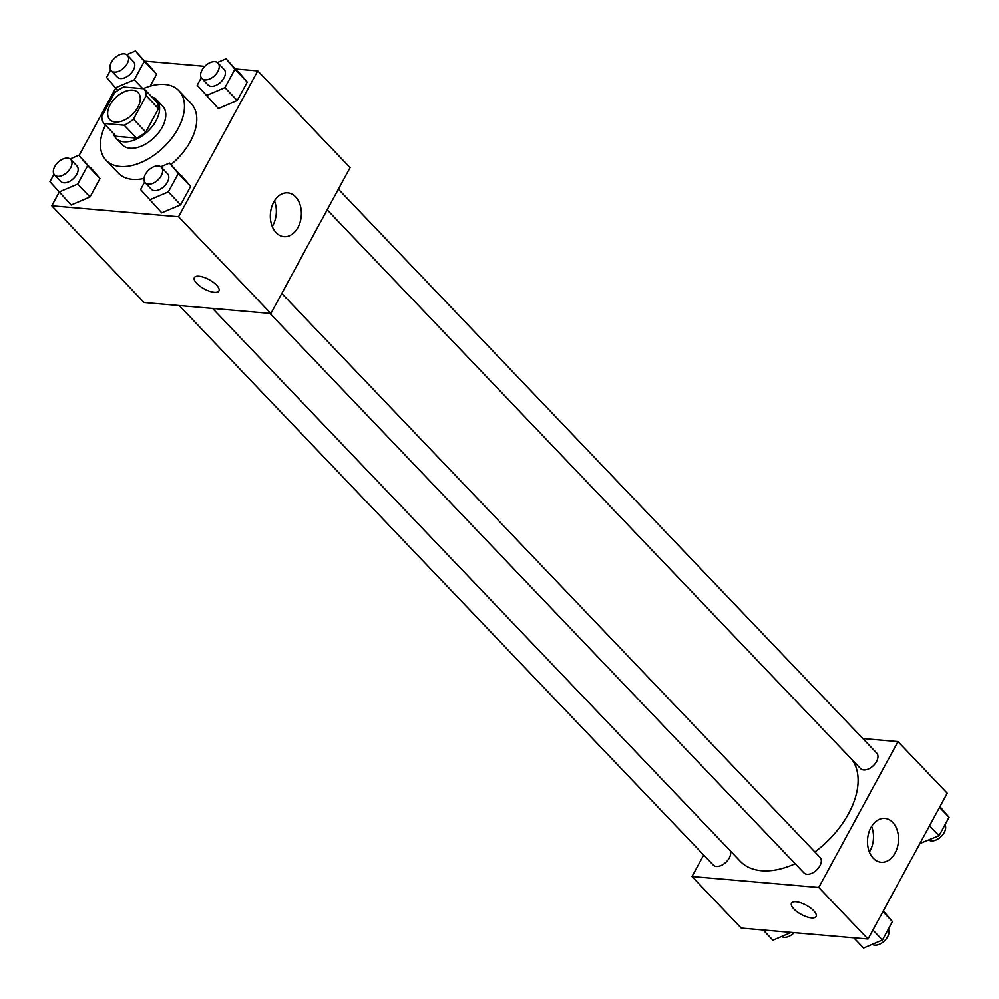 <?xml version="1.0" encoding="UTF-8"?>
<svg xmlns="http://www.w3.org/2000/svg" width="999" height="999" viewBox="0 0 999 999"><rect width="100%" height="100%" fill="white"/><g stroke="black" fill="none" stroke-linecap="round" stroke-linejoin="round"><path stroke-width="1.5" d="M115.322 122.053A19.58 11.826 136.3 0 1 109.815 119.618A19.58 11.826 136.3 0 1 115.809 97.54A19.58 11.826 136.3 0 1 138.137 92.582A19.58 11.826 136.3 0 1 135.34 111.126A19.58 11.826 136.3 0 1 115.322 122.053M133.479 119.156L146.179 95.767A26.586 16.059 136.3 0 0 144.043 88.736L123.714 86.988A26.586 16.059 136.3 0 0 114.485 93.032L101.786 116.421A26.586 16.059 136.3 0 0 103.921 123.451L124.238 125.212A26.586 16.059 136.3 0 0 133.479 119.156L145.792 132.055L158.491 108.666L146.179 95.767M103.921 123.451L116.234 136.351L136.551 138.099L124.238 125.212M144.043 88.736L156.356 101.636A26.586 16.059 136.3 0 1 158.491 108.666M145.792 132.055A26.586 16.059 136.3 0 1 136.551 138.099M113.386 133.379A27.972 16.896 -43.7 0 0 116.059 138.312A27.972 16.896 -43.7 0 0 147.964 131.219A27.972 16.896 -43.7 0 0 156.518 99.688A27.972 16.896 -43.7 0 0 151.723 96.791M156.518 99.688L162.675 106.131A27.972 16.896 136.3 0 1 158.666 132.63A27.972 16.896 136.3 0 1 130.07 148.239A27.972 16.896 136.3 0 1 122.215 144.755L116.059 138.312M143.232 88.674A50.35 30.42 136.3 0 1 178.871 90.684A50.35 30.42 136.3 0 1 171.641 138.374A50.35 30.42 136.3 0 1 120.18 166.471A50.35 30.42 136.3 0 1 106.031 160.202A50.35 30.42 136.3 0 1 105.419 125.037M144.006 178.446A50.35 30.42 136.3 0 1 132.48 179.37A50.35 30.42 136.3 0 1 118.344 173.102L106.031 160.202M178.871 90.684L191.184 103.584A50.35 30.42 136.3 0 1 170.916 164.61M115.697 88.074L79.071 155.519M59.066 192.37L51.773 205.794L178.546 216.746L257.742 70.892L235.814 68.993M204.807 66.309L145.18 61.164M54.008 174.213L49.95 181.693L71.129 204.995L89.997 196.978L100 178.559L78.821 155.257L70.105 158.953M110.639 69.918L106.581 77.398L115.434 87.8L134.303 79.795L144.306 61.376L156.618 74.263L150.187 86.126L156.618 74.263L135.439 50.961L126.736 54.658M201.274 77.747L197.215 85.227L218.394 108.529L237.25 100.524L247.252 82.093L226.086 58.791L217.37 62.487M144.643 182.043L140.584 189.523L161.763 212.824L180.632 204.807L190.634 186.388L169.455 163.087L160.752 166.783M51.773 205.794L144.118 302.535L270.891 313.486L350.087 167.62L257.742 70.892M273.751 202.073A22.003 15.472 -85.1 0 1 287.749 192.844A22.003 15.472 -85.1 0 1 301.273 216.096A22.003 15.472 -85.1 0 1 283.966 236.676A22.003 15.472 -85.1 0 1 271.466 224.251A22.003 15.472 -85.1 0 1 273.751 202.073M270.891 313.486L178.546 216.746M272.24 226.473A22.003 15.472 94.9 0 0 274.45 200.886M194.355 277.597A13.986 5.232 -151.5 0 0 196.753 283.404A13.986 5.232 28.5 0 1 194.355 277.597A13.986 5.232 28.5 0 1 209.141 279.67A13.986 5.232 28.5 0 1 218.931 290.946A13.986 5.232 28.5 0 1 209.503 291.233A13.986 5.232 28.5 0 1 196.741 283.416A13.986 5.232 -151.5 0 0 209.503 291.233A13.986 5.232 -151.5 0 0 218.943 290.934M795.167 863.698A75.624 45.692 136.3 0 1 761.525 870.691A75.624 45.692 136.3 0 1 740.284 861.288L212.575 308.454M852.097 759.727A75.624 45.692 136.3 0 1 814.884 851.947M269.892 313.399L803.908 872.851A11.189 6.756 -43.7 0 0 816.67 870.017A11.189 6.756 -43.7 0 0 820.092 857.404L281.768 293.444M730.257 850.786A11.189 6.756 136.3 0 1 727.097 861.076A11.189 6.756 136.3 0 1 716.408 866.408A11.189 6.756 136.3 0 1 713.261 865.022L179.246 305.569M338.399 189.148L876.71 753.109A11.189 6.756 136.3 0 1 875.112 763.711A11.189 6.756 136.3 0 1 863.673 769.954A11.189 6.756 136.3 0 1 860.526 768.556L327.185 209.802M692.007 876.523L818.78 887.474L897.976 741.608L947.227 793.206L868.019 939.06L741.258 928.108L692.007 876.523L703.696 854.994M897.976 741.608L862.836 738.573M873.263 858.266A22.003 15.472 -85.1 0 1 868.693 833.054A22.003 15.472 -85.1 0 1 884.889 818.418A22.003 15.472 -85.1 0 1 898.413 841.67A22.003 15.472 -85.1 0 1 881.106 862.249A22.003 15.472 -85.1 0 1 873.263 858.266M868.019 939.06L818.78 887.474M791.495 903.171A13.986 5.232 -151.5 0 0 797.177 911.837A13.986 5.232 -151.5 0 0 811.488 917.894A13.986 5.232 28.5 0 1 797.177 911.837A13.986 5.232 28.5 0 1 791.495 903.171A13.986 5.232 28.5 0 1 806.28 905.244A13.986 5.232 28.5 0 1 816.071 916.52A13.986 5.232 28.5 0 1 811.475 917.906A13.986 5.232 -151.5 0 0 816.083 916.52M869.38 852.047A22.003 15.472 94.9 0 0 871.59 826.46M853.82 937.836L863.561 948.039L882.417 940.022L892.419 921.602L883.303 910.926M882.417 940.022L872.914 930.057M892.419 921.602L882.916 911.637M888.361 929.082A11.189 6.756 136.3 0 1 885.726 939.522A11.189 6.756 136.3 0 1 874.762 945.179A11.189 6.756 136.3 0 1 872.264 944.342M919.929 843.481L939.048 835.738L949.05 817.307L939.934 806.63M939.048 835.738L929.532 825.773M949.05 817.307L939.535 807.354M944.992 824.787A11.189 6.756 136.3 0 1 942.357 835.226A11.189 6.756 136.3 0 1 931.393 840.896A11.189 6.756 136.3 0 1 928.895 840.047M763.186 930.007L772.914 940.209L791.233 932.429M794.193 932.691A11.189 6.756 136.3 0 1 784.128 937.349A11.189 6.756 136.3 0 1 781.63 936.513M149.45 199.925L168.319 191.908L178.322 173.489L169.455 163.087M161.388 167.333L167.545 173.776A11.189 6.756 136.3 0 1 165.946 184.378A11.189 6.756 136.3 0 1 154.508 190.622A11.189 6.756 136.3 0 1 151.361 189.223L145.205 182.78A11.189 6.756 136.3 0 1 148.626 170.167A11.189 6.756 136.3 0 1 161.388 167.333A11.189 6.756 136.3 0 1 159.79 177.922A11.189 6.756 136.3 0 1 148.351 184.166A11.189 6.756 136.3 0 1 145.205 182.78M161.763 212.824L180.632 204.807L168.319 191.908M180.632 204.807L190.634 186.388L178.322 173.489M190.634 186.388L181.768 175.986M206.081 95.629L224.937 87.625L234.94 69.206L226.086 58.791M218.019 63.037L224.176 69.493A11.189 6.756 136.3 0 1 222.565 80.082A11.189 6.756 136.3 0 1 211.126 86.326A11.189 6.756 136.3 0 1 207.992 84.94L201.835 78.484A11.189 6.756 136.3 0 1 205.257 65.872A11.189 6.756 136.3 0 1 218.019 63.037A11.189 6.756 136.3 0 1 216.408 73.639A11.189 6.756 136.3 0 1 204.97 79.883A11.189 6.756 136.3 0 1 201.835 78.484M218.394 108.529L237.25 100.524L224.937 87.625M237.25 100.524L247.252 82.093L234.94 69.206M247.252 82.093L238.399 71.691M58.816 192.095L77.685 184.078L87.687 165.659L78.821 155.257M70.754 159.503L76.911 165.946A11.189 6.756 136.3 0 1 75.3 176.548A11.189 6.756 136.3 0 1 63.861 182.792A11.189 6.756 136.3 0 1 60.727 181.406L54.57 174.95A11.189 6.756 136.3 0 1 57.992 162.338A11.189 6.756 136.3 0 1 70.754 159.503A11.189 6.756 136.3 0 1 69.143 170.092A11.189 6.756 136.3 0 1 57.705 176.348A11.189 6.756 136.3 0 1 54.57 174.95M71.129 204.995L89.997 196.978L77.685 184.078M89.997 196.978L100 178.559L87.687 165.659M100 178.559L91.134 168.157M144.306 61.376L135.439 50.961M127.373 55.207L133.529 61.663A11.189 6.756 136.3 0 1 131.93 72.253A11.189 6.756 136.3 0 1 120.492 78.496A11.189 6.756 136.3 0 1 117.345 77.11L111.189 70.654A11.189 6.756 136.3 0 1 114.623 58.042A11.189 6.756 136.3 0 1 127.373 55.207A11.189 6.756 136.3 0 1 125.774 65.809A11.189 6.756 136.3 0 1 114.336 72.053A11.189 6.756 136.3 0 1 111.189 70.654M117.894 90.372L115.434 87.8M142.745 88.624L134.303 79.795M156.618 74.263L147.752 63.861"/></g></svg>
